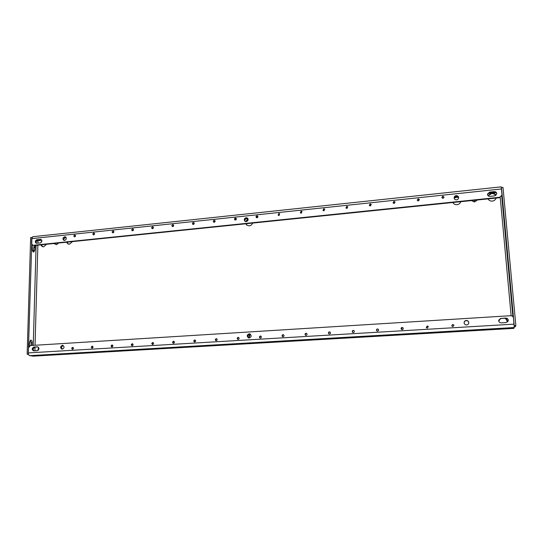 <?xml version="1.0" encoding="UTF-8"?>
<svg xmlns="http://www.w3.org/2000/svg" width="543" height="543" viewBox="0 0 543 543"><rect width="100%" height="100%" fill="white"/><g stroke="black" fill="none" stroke-linecap="round" stroke-linejoin="round"><path stroke-width="0.81" d="M377.446 328.949L378.254 329.234C378.858 330.151 378.627 330.789 377.575 331.128L376.781 330.863C376.163 329.94 376.387 329.302 377.446 328.949M376.883 330.938C376.374 330.029 376.625 329.418 377.636 329.119L378.342 329.323M353.221 330.416L353.914 330.612C354.62 331.529 354.43 332.18 353.337 332.574L352.658 332.384C351.932 331.474 352.122 330.816 353.221 330.416M352.774 332.459C352.19 331.542 352.414 330.918 353.452 330.578L354.022 330.701M427.185 325.949L428.271 326.533L427.341 328.162L426.275 327.599L427.185 325.949M426.33 327.68L427.287 326.126L428.312 326.621M402.098 327.463L403.035 327.863C403.503 328.78 403.239 329.377 402.241 329.662L401.318 329.275C400.829 328.359 401.094 327.755 402.098 327.463M401.392 329.35L402.241 327.633L403.103 327.952M283.005 334.651L283.46 334.739C284.342 335.594 284.213 336.266 283.073 336.762L282.625 336.68C281.736 335.832 281.858 335.153 283.005 334.651M282.801 336.741C282.102 335.852 282.285 335.207 283.344 334.807L283.629 334.827M260.382 336.022L260.789 336.083C261.692 336.918 261.577 337.597 260.436 338.113L260.036 338.051C259.12 337.217 259.235 336.538 260.382 336.022M260.24 338.099C259.527 337.223 259.703 336.579 260.755 336.165L260.966 336.178M329.411 331.854L330.015 331.997C330.796 332.893 330.633 333.558 329.513 333.993L328.929 333.857C328.128 332.961 328.291 332.296 329.411 331.854M329.065 333.925C328.42 333.015 328.624 332.377 329.682 332.011L330.137 332.085M306.008 333.266L306.53 333.375C307.372 334.25 307.229 334.922 306.096 335.391L305.587 335.289C304.732 334.413 304.874 333.741 306.008 333.266M305.743 335.35C305.064 334.454 305.254 333.809 306.32 333.422L306.68 333.463M452.726 324.409L453.934 325.243L452.903 326.642L451.701 325.834L452.726 324.409M451.728 325.915L452.781 324.585L453.955 325.332M393.987 201.358L395.066 201.982L394.116 203.421L393.037 202.804L393.987 201.358M393.139 202.987L394.137 201.745L395.121 202.186M370.177 203.869L371.202 204.399L370.299 205.912L369.281 205.39L370.177 203.869M369.403 205.566L370.374 204.249L371.276 204.602M442.837 196.213L444.025 197.055L443 198.304L441.812 197.469L442.837 196.213M441.866 197.666L442.905 196.614L444.038 197.258M418.198 198.813L419.339 199.539L418.348 200.883L417.214 200.163L418.198 198.813M417.289 200.353L418.314 199.206L419.372 199.743M301.121 211.146L301.949 211.465L301.195 213.141L300.374 212.822L301.121 211.146M300.55 212.978L301.426 211.499L302.078 211.661M278.851 213.487L279.625 213.759L278.919 215.469L278.152 215.204L278.851 213.487M278.349 215.354L279.19 213.84L279.767 213.962M346.773 206.333L347.73 206.781L346.875 208.363L345.925 207.921L346.773 206.333M346.067 208.091L347.004 206.707L347.825 206.985M323.757 208.756L324.646 209.136L323.845 210.772L322.963 210.399L323.757 208.756M323.119 210.562L324.022 209.123L324.762 209.34M256.948 215.795L257.66 216.026C258.163 216.84 257.939 217.417 257.002 217.763L256.289 217.539C255.78 216.725 256.004 216.148 256.948 215.795M256.5 217.682L257.321 216.141L257.823 216.229M173.563 343.285C174.683 342.721 174.771 342.056 173.821 341.289L173.55 341.262C172.423 341.832 172.341 342.497 173.292 343.264L173.563 343.285C172.878 342.443 173.047 341.812 174.059 341.398L174.059 341.398M152.712 344.527C153.825 343.957 153.913 343.298 152.963 342.545L152.712 342.518C151.599 343.095 151.517 343.76 152.468 344.506L152.712 344.527M216.284 340.739C217.417 340.196 217.519 339.524 216.576 338.723L216.25 338.683C215.109 339.232 215.014 339.904 215.965 340.705L216.284 340.739M216.793 338.825L216.698 338.825C215.659 339.246 215.49 339.884 216.195 340.739M194.747 342.022C195.88 341.466 195.969 340.8 195.025 340.013L194.727 339.986C193.593 340.542 193.505 341.214 194.455 341.995L194.747 342.022M195.256 340.122L195.202 340.122C194.177 340.536 194.014 341.174 194.706 342.029M92.14 348.138C93.22 347.554 93.294 346.902 92.364 346.19L92.167 346.176C91.081 346.76 91.007 347.411 91.943 348.131L92.14 348.138M72.572 349.305C73.644 348.721 73.719 348.077 72.796 347.371L72.613 347.357C71.54 347.948 71.466 348.592 72.395 349.298L72.572 349.305M132.2 345.755C133.306 345.178 133.381 344.52 132.438 343.773L132.207 343.76C131.101 344.337 131.026 344.995 131.976 345.735L132.2 345.755M112.014 346.957C113.107 346.373 113.182 345.721 112.245 344.995L112.028 344.975C110.935 345.558 110.86 346.217 111.804 346.943L112.014 346.957M152.542 228.691C153.506 228.264 153.676 227.666 153.045 226.906L152.542 226.798C151.572 227.225 151.409 227.822 152.047 228.589L152.542 228.691M153.275 227.11L152.339 228.691M132.621 230.775C133.585 230.341 133.741 229.743 133.096 228.99L132.628 228.895C131.664 229.336 131.508 229.933 132.153 230.687L132.621 230.775M133.34 229.2L132.465 230.775M193.335 224.422C194.292 224.021 194.475 223.431 193.885 222.644L193.308 222.501C192.344 222.901 192.161 223.499 192.758 224.286L193.335 224.422M194.089 222.847L193.023 224.402L193.62 224.347M172.776 226.574C173.74 226.159 173.916 225.569 173.298 224.788L172.762 224.666C171.798 225.08 171.622 225.678 172.246 226.451L172.776 226.574M173.522 224.992L172.525 226.567M74.662 236.836C75.62 236.375 75.762 235.784 75.09 235.058L74.703 234.997C73.746 235.465 73.604 236.056 74.282 236.775L74.662 236.836M75.368 235.282L74.635 236.843M113.005 232.825C113.969 232.377 114.118 231.786 113.46 231.04L113.025 230.958C112.062 231.406 111.906 232.004 112.571 232.75L113.005 232.825M113.718 231.257L112.896 232.832M93.688 234.847C94.652 234.393 94.794 233.795 94.129 233.062L93.715 232.995C92.758 233.449 92.609 234.047 93.281 234.78L93.688 234.847M94.394 233.286L93.62 234.854M214.214 222.236C215.171 221.856 215.367 221.266 214.804 220.472L214.18 220.302C213.223 220.689 213.032 221.279 213.603 222.073L214.214 222.236M214.994 220.668L213.847 222.202M238.18 339.436C239.32 338.907 239.422 338.228 238.499 337.413L238.133 337.366C236.992 337.902 236.884 338.574 237.82 339.389L238.18 339.436M238.696 337.508L238.547 337.508C237.495 337.922 237.325 338.567 238.038 339.436M235.438 220.017C236.388 219.65 236.592 219.067 236.056 218.266L235.391 218.069C234.44 218.435 234.237 219.026 234.773 219.827L235.438 220.017M236.232 218.462L235.798 218.408L235.004 219.963M63.069 345.402L61.278 347.418L62.282 349.163M62.296 349.163C64.427 347.995 64.576 346.712 62.744 345.307L62.377 345.287C60.246 346.461 60.097 347.751 61.943 349.142L62.296 349.163M468.792 322.556C468.46 321.313 467.632 320.675 466.294 320.648C464.91 320.865 464.19 321.646 464.136 322.99L464.15 323.133M466.627 324.945C468.086 324.707 468.799 323.879 468.779 322.461C468.487 321.164 467.645 320.499 466.267 320.458C464.767 320.723 464.055 321.578 464.136 323.044C464.462 324.28 465.297 324.918 466.627 324.945M250.119 334.013L249.529 333.959L247.588 336.124L248.68 337.916M249.244 337.963C251.511 336.931 251.742 335.581 249.929 333.925L249.135 333.809C246.855 334.861 246.637 336.212 248.477 337.855L249.244 337.963M247.703 218.306L246.536 218.035L244.649 220.227L245.097 221.361M246.244 221.619C248.137 220.906 248.565 219.739 247.527 218.123L246.142 217.702C244.241 218.422 243.821 219.596 244.886 221.211L246.244 221.619M65.73 237.06L63.599 239.09L64.203 240.427M64.597 240.434C66.504 239.504 66.782 238.316 65.425 236.877L64.671 236.762C62.764 237.705 62.493 238.893 63.857 240.325L64.597 240.434M458.638 197.659L456.242 196.037C454.946 196.281 454.253 197.021 454.152 198.249M456.541 199.838C457.919 199.559 458.611 198.765 458.625 197.455C458.367 196.22 457.559 195.609 456.201 195.629C454.803 195.914 454.111 196.722 454.118 198.046C454.396 199.261 455.197 199.858 456.541 199.838M488.123 195.779L491.578 193.579C493.39 193.464 494.768 194.102 495.718 195.5M488.014 198.887C488.917 200.469 490.349 201.202 492.311 201.1C494.259 200.808 495.535 199.79 496.139 198.052M495.902 195.371C494.992 193.797 493.56 193.057 491.598 193.172L487.994 195.65M454.152 198.154L456.439 197.252L458.618 197.571M452.855 202.498C453.724 204.066 455.109 204.792 457.023 204.697C458.923 204.406 460.179 203.401 460.783 201.684M458.435 197.116L456.391 196.851L454.226 197.672M40.779 244.859L42.368 246.644L43.623 246.814L46.596 244.262M66.538 242.212L68.085 243.977L69.456 244.18L72.477 241.601M245.775 223.791L246.726 225.107L249.251 225.868C250.893 225.61 252.006 224.68 252.604 223.085M505.004 318.273C506.578 319.053 507.447 320.275 507.61 321.938M507.664 321.884L505.384 318.246M508.207 321.001L508.241 320.316C507.956 318.972 507.087 318.279 505.635 318.232L500.85 318.524L498.698 320.289M38.003 346.943L34.643 347.147L32.899 349.135L33.876 350.866M496.716 194.041L496.716 193.966C496.472 192.677 495.637 192.039 494.205 192.052L489.582 192.534L487.471 194.469M41.288 239.612L37.657 239.952L35.96 241.968L36.557 243.305M55.909 244.398L56.492 244.71L58.603 243.026M471.507 200.584L474.48 201.989L477.161 200.204M500.232 318.639L498.752 321.11L500.585 318.558M249.943 333.979L248.524 337.827M38.621 347.445L37.759 350.534M41.879 240.943L40.779 242.782M248.008 218.815L245.64 221.585M38.458 239.87L37.969 241.248L36.714 240.373M248.918 337.956L250.323 334.135M38.417 350.052L38.926 348.144M42.707 246.753L41.363 244.798M68.411 244.092L67.081 242.158M246.922 225.264L246.047 223.757M246.108 221.632L248.124 219.27M31.928 237.529L28.277 354.151L27.15 354.219L28.555 354.423M31.738 237.447L30.646 237.562L27.15 354.219M29.227 346.101L29.58 342.199L30.761 340.094C31.63 340.23 32.091 341.085 32.152 342.653L32.078 345.45M35.18 245.436L34.813 250.248L33.836 252.033C32.906 251.884 32.397 250.968 32.309 249.291L32.207 244.947M30.211 340.366L31.039 342.721L30.958 345.518M34.094 245.545L33.259 251.85M33.428 356.12L29.682 355.665C28.827 355.387 28.379 354.464 28.338 352.902L28.487 347.791L30.422 345.552L510.583 315.707C512.219 315.761 513.189 316.542 513.495 318.069L514.214 327.544L29.682 355.665M514.214 327.544L513.678 328.379M514.187 325.766L515.85 325.529L515.422 326.73L514.235 326.798M514.235 325.624L501.447 187.566L503.001 187.403L515.85 325.529M513.413 317.635L512.477 309.089L513.006 316.807M501.841 196.166L502.791 205.057L502.648 201.623L501.237 186.846L32.77 236.714L31.725 238.621L31.582 243.454L32.614 245.185L33.347 245.287L499.696 197.279L502.065 195.039L499.696 197.279M153.221 342.653C152.25 343.081 152.094 343.705 152.753 344.527M92.663 346.319L92.269 348.124M73.108 347.5L72.735 349.278M132.709 343.895C131.786 344.337 131.637 344.954 132.275 345.748M112.53 345.11C111.641 345.572 111.505 346.176 112.116 346.943M37.223 350.669C39.327 349.495 39.469 348.219 37.664 346.841L33.938 347.031C31.84 348.212 31.698 349.488 33.51 350.853L37.223 350.669M500.884 318.334L498.712 320.194C498.684 321.85 499.54 322.739 501.291 322.868L506.096 322.583L508.234 320.906C508.391 319.155 507.542 318.205 505.682 318.042L500.85 318.524M33.347 245.287L32.614 245.185M34.033 245.551L499.662 197.693M489.596 192.12L487.471 194.258C487.607 195.663 488.449 196.362 489.976 196.369L494.612 195.894L496.743 193.831C496.641 192.378 495.807 191.652 494.225 191.638L489.596 192.12L489.582 192.534M40.175 242.965C42.069 242.015 42.334 240.834 40.969 239.422L36.978 239.673C35.085 240.637 34.82 241.818 36.198 243.216L40.175 242.965M53.811 243.522L56.553 244.669M474.426 200.286L474.48 201.989M487.824 193.566L496.119 192.697M500.252 197.564L511.133 315.727M34.901 350.805L35.003 347.126M35.051 345.26L37.861 245.158M37.915 243.203L37.969 241.248M38.539 240.576L41.75 240.237M63.965 237.915L66.185 237.678M93.593 234.814L93.959 234.773M112.869 232.798L113.277 232.757M132.444 230.748L132.892 230.7M152.325 228.671L152.821 228.617M172.518 226.553L173.061 226.499M213.922 222.223L214.505 222.162M235.139 220.003L235.73 219.942M245.015 218.972L247.941 218.666M256.696 217.75L257.301 217.682M278.613 215.456L279.224 215.388M300.883 213.121L301.508 213.06M323.526 210.752L324.164 210.691M346.556 208.342L347.201 208.281M369.966 205.899L370.625 205.824M393.784 203.401L394.449 203.333M418.008 200.869L418.68 200.801M442.647 198.29L443.339 198.222M454.518 197.048L458.109 196.675M36.218 240.99L36.164 242.836M36.089 245.341L33.245 345.375M33.164 348.178L33.109 350.126M513.929 328.366L32.96 356.147M512.891 316.657L501.759 196.335M514.058 324.144L28.338 352.902M31.725 238.621L501.535 188.957M40.949 239.606L40.277 239.327M37.657 239.952L36.978 239.673M494.205 192.052L494.225 191.638M37.983 346.936L37.324 346.821M34.643 347.147L33.938 347.031M513.305 316.399L512.965 316.426M35.01 247.343L33.924 247.452M34.888 247.642L33.802 247.757M35.132 247.038L34.046 247.146M34.813 250.248L33.72 250.357M32.078 345.389L30.958 345.457M32.152 342.653L31.039 342.721M33.198 356.154L513.807 328.386"/></g></svg>
